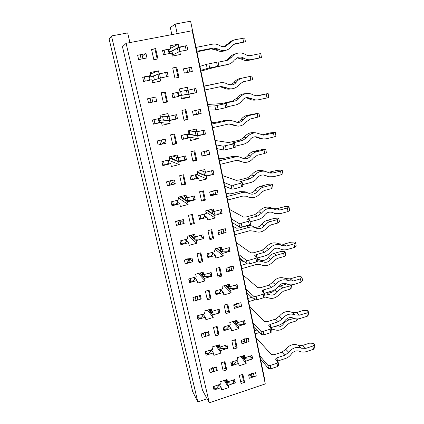 <?xml version="1.0" encoding="UTF-8"?>
<svg xmlns="http://www.w3.org/2000/svg" width="424" height="424" viewBox="0 0 424 424"><rect width="100%" height="100%" fill="white"/><g stroke="black" fill="none" stroke-linecap="round" stroke-linejoin="round"><path stroke-width="0.64" d="M170.687 48.792L162.503 50.392L163.447 54.701L171.614 53.09L172.266 56.095L180.37 54.484L179.734 51.49L187.8 49.9L186.899 45.622L178.817 47.202L178.181 44.191L170.035 45.776L170.687 48.792L168.916 49.762M140.196 54.754L141.181 59.095L138.632 59.599L137.641 55.253L141.987 54.511L143.551 55.184L145.983 53.625L137.641 55.253L138.632 59.599L146.958 57.956L145.983 53.625M126.108 43.312L122.483 46.773L202.46 390.149L209.271 402.8L265.281 383.943L192.178 30.745L126.108 43.312L209.271 402.8M195.316 236.857L194.727 234.212L187.095 236.263L187.694 238.919L180.03 240.991L180.894 244.781L188.548 242.698L189.141 245.337L196.736 243.265L196.153 240.631L203.711 238.574L202.889 234.811L195.316 236.857L192.856 234.716M218.265 232.442L221.667 233.295L226.13 232.474L225.345 228.737L217.904 230.746L218.699 234.499L226.13 232.474L225.345 228.737L220.877 229.559M214.512 251.739L207.05 253.817L207.861 257.527L215.312 255.444L215.869 258.025L223.268 255.948L222.722 253.372L230.084 251.31L229.31 247.621L221.932 249.678L221.381 247.086L213.95 249.142L214.512 251.739M191.993 258.009L184.398 260.124L185.251 263.855L192.83 261.735L191.993 258.009M129.908 42.585L127.688 32.924L111.48 35.945L109.122 39.066L192.687 391.644L197.807 401.878L207.103 398.767M212.901 367.428L211.518 368.578L209.313 369.288L210.092 372.717L217.289 370.38L216.521 366.956L209.313 369.288L210.092 372.717L212.292 372.002L213.675 370.846L213.574 367.91M215.35 367.338L217.289 370.38M238.633 363.437L239.147 365.817L246.174 363.522L245.671 361.153L252.667 358.879L251.957 355.487L244.95 357.755L244.441 355.376L237.387 357.655L237.901 360.04L230.815 362.329L231.557 365.737L238.633 363.437L236.459 360.506M225.001 380.18L228.26 385.252L235.32 382.909L234.583 379.544L227.513 381.886L226.988 379.522L219.876 381.87L220.406 384.234L213.261 386.598L214.035 389.979L221.169 387.61L219.325 384.594M221.169 387.61L221.699 389.963L228.785 387.605L228.26 385.252M224.206 380.439L228.785 387.605M155.661 48.569L151.527 49.375L153.838 59.752L157.956 58.931L155.661 48.569L151.591 49.661M242.857 374.286L239.348 375.447L241.092 383.503L244.59 382.337L242.857 374.286M224.943 361.667L221.365 362.822L223.188 371.016L226.755 369.855L224.943 361.667M235.399 339.635L231.833 340.758L233.624 349.042L237.18 347.908L235.399 339.635M217.136 326.395L213.5 327.514L215.376 335.946L219.001 334.817L217.136 326.395M227.73 304.003L224.1 305.094L225.944 313.612L229.559 312.509L227.73 304.003M209.106 290.111L205.407 291.198L207.336 299.869L211.025 298.777L209.106 290.111M219.844 267.348L216.15 268.403L218.047 277.164L221.726 276.104L219.844 267.348M200.849 252.778L197.081 253.822L199.068 262.748L202.82 261.693L200.849 252.778M211.724 229.633L207.967 230.645L209.922 239.661L213.664 238.638L211.724 229.633M192.342 214.343L188.505 215.344L190.551 224.535L194.372 223.522L192.342 214.343M203.372 190.8L199.545 191.77L201.554 201.056L205.364 200.075L203.372 190.8M183.581 174.757L179.675 175.716L181.785 185.182L185.675 184.212L183.581 174.757M194.764 150.806L190.869 151.728L192.941 161.295L196.821 160.362L194.764 150.806M174.561 133.968L170.575 134.88L172.754 144.637L176.718 143.715L174.561 133.968M185.898 109.599L181.928 110.473L184.064 120.331L188.012 119.446L185.898 109.599M165.254 91.928L161.2 92.787L163.441 102.847L167.48 101.977L165.254 91.928M176.755 67.114L172.706 67.935L174.911 78.101L178.939 77.269L176.755 67.114L172.738 68.068M249.015 374.768L252.01 376.623L254.14 376.655L256.255 375.95L255.55 372.606L248.602 374.906L249.312 378.256L256.255 375.95L255.55 372.606L253.435 373.311L251.305 373.284M208.576 331.669L201.241 333.932L202.047 337.456L209.366 335.188L208.576 331.669M241.256 340.408L244.738 342.274L246.885 342.253L249.036 341.569L248.316 338.135L241.245 340.371L241.977 343.811L249.036 341.569L248.316 338.135L246.159 338.813L244.012 338.845M233.804 305.418L237.265 306.965L239.428 306.886L241.616 306.223L240.874 302.694L233.682 304.856L234.435 308.396L241.616 306.223L240.874 302.694L238.68 303.351L236.518 303.436M200.404 295.369L192.941 297.558L193.768 301.183L201.214 298.984L200.404 295.369M226.14 269.447L229.58 270.655L233.984 269.876L233.221 266.24L225.907 268.334L226.681 271.975L233.984 269.876L233.221 266.24L228.812 267.025M183.332 219.547L175.6 221.577L176.479 225.42L184.196 223.384L183.332 219.547M174.418 179.93L166.537 181.869L167.443 185.834L175.303 183.883L174.418 179.93M210.156 194.372L213.526 194.844L218.047 193.98L217.242 190.132L209.663 192.061L210.484 195.92L218.047 193.98L217.242 190.132L212.716 190.996M201.813 155.184L205.147 155.253L209.726 154.341L208.894 150.377L201.183 152.216L202.025 156.191L209.726 154.341L208.894 150.377L204.304 151.288M193.217 114.825L201.151 113.51L200.298 109.424L192.438 111.162L193.312 115.259L201.151 113.51L200.298 109.424L195.644 110.383M187.609 72.43L192.316 71.428L191.436 67.215L183.428 68.852L184.329 73.071L192.316 71.428L191.436 67.215L183.481 69.085M165.228 139.109L157.198 140.953L158.131 145.035L166.144 143.185L165.228 139.109M155.751 97.027L147.573 98.771L148.532 102.979L156.7 101.225L155.751 97.027M151.866 79.76L152.534 82.738L160.717 81.042L160.055 78.074L168.196 76.394L167.268 72.154L159.111 73.818L158.449 70.835L150.234 72.504L150.907 75.493L142.644 77.184L143.625 81.456L151.866 79.76M161.459 122.366L162.106 125.255L170.135 123.453L169.494 120.575L177.481 118.789L176.58 114.676L168.577 116.446L167.936 113.553L159.874 115.328L160.526 118.232L152.423 120.024L153.371 124.168L161.459 122.366L159.774 122.218M170.761 163.685L171.391 166.489L179.267 164.592L178.647 161.793L186.486 159.917L185.611 155.921L177.757 157.792L177.137 154.983L169.224 156.859L169.854 159.673L161.904 161.571L162.821 165.588L170.761 163.685L168.959 162.911M179.787 203.78L180.396 206.499L188.129 204.506L187.53 201.798L195.226 199.826L194.377 195.952L186.666 197.913L186.062 195.183L178.292 197.155L178.907 199.884L171.105 201.872L171.996 205.773L179.787 203.78L177.879 202.412M197.054 280.492L197.632 283.057L205.094 280.905L204.527 278.345L211.952 276.209L211.152 272.553L203.711 274.683L203.138 272.113L195.649 274.243L196.227 276.824L188.701 278.976L189.539 282.654L197.054 280.492L194.95 278.038M205.322 317.216L205.884 319.707L213.214 317.475L212.663 314.99L219.961 312.779L219.182 309.229L211.873 311.428L211.316 308.932L203.955 311.142L204.516 313.649L197.123 315.875L197.939 319.452L205.322 317.216L203.123 314.264M213.357 352.906L213.903 355.328L221.111 353.028L220.57 350.611L227.746 348.332L226.988 344.876L219.802 347.15L219.261 344.723L212.027 347.002L212.572 349.434L205.306 351.735L206.096 355.211L213.357 352.906L211.306 349.837M231.08 328.446L231.605 330.89L238.754 328.664L238.235 326.226L245.348 324.021L244.616 320.539L237.493 322.738L236.968 320.29L229.792 322.5L230.322 324.954L223.114 327.18L223.883 330.683L231.08 328.446L228.658 325.521M223.305 292.465L223.851 294.977L231.122 292.82L230.587 290.313L237.827 288.177L237.074 284.594L229.824 286.725L229.289 284.207L221.985 286.343L222.531 288.866L215.196 291.023L215.986 294.627L223.305 292.465L220.962 289.99M207.082 217.337L207.659 219.998L215.191 218.005L214.624 215.35L222.118 213.367L221.323 209.573L213.813 211.544L213.246 208.878L205.682 210.855L206.26 213.526L198.665 215.519L199.503 219.341L207.082 217.337L204.903 215.858M198.612 178.107L199.206 180.847L206.87 178.933L206.287 176.198L213.919 174.306L213.097 170.4L205.454 172.287L204.866 169.536L197.171 171.423L197.764 174.179L190.026 176.087L190.89 180.02L198.612 178.107L196.519 177.168M189.883 137.689L190.493 140.514L198.299 138.696L197.701 135.876L205.47 134.079L204.628 130.057L196.842 131.843L196.238 129.013L188.399 130.804L189.009 133.645L181.133 135.457L182.018 139.507L189.883 137.689L187.89 137.328M180.889 96.036L181.52 98.946L189.47 97.228L188.855 94.329L196.768 92.628L195.899 88.478L187.97 90.169L187.344 87.249L179.357 88.945L179.988 91.87L171.959 93.577L172.875 97.758L178.997 96.285M150.907 75.493L149.365 76.087M179.538 220.204L175.6 221.577L176.479 225.42L180.401 224.036L180.963 220.655L184.196 223.384M178.472 197.955L188.129 204.506M187.53 201.798L179.898 196.747M193.355 198.681L195.226 199.826M190.302 235.405L196.153 240.631M201.755 236.937L203.711 238.574M233.333 379.962L235.32 382.909M177.174 33.597L175.149 24.078L170.331 27.592L171.837 34.614M216.94 345.454L220.57 350.611M225.573 345.396L227.746 348.332M244.95 357.755L243.355 355.725M179.734 51.49L172.075 55.215M160.055 78.074L152.073 80.682M151.713 76.553L159.111 73.818M165.694 72.716L167.268 72.154M150.568 73.988L158.449 70.835M183.433 195.851L186.666 197.913M240.806 356.547L246.174 363.522M170.056 51.792L178.817 47.202M185.383 46.386L186.899 45.622M241.844 356.213L245.671 361.153M250.653 356.393L252.667 358.879M170.596 48.368L178.181 44.191M214.624 215.35L206.997 210.511M205.932 212L215.191 218.005M220.316 212.297L222.118 213.367M221.932 249.678L219.409 247.632M188.548 242.698L186.534 240.768M188.585 235.866L196.736 243.265M227.513 381.886L226.162 379.798M160.065 116.192L168.577 116.446M195.167 92.856L196.768 92.628M188.855 94.329L179.538 95.607M170.57 180.64L166.537 181.869L167.443 185.834L171.466 184.588L172.245 182.108L175.303 183.883M161.332 139.878L157.198 140.953L158.131 145.035L162.254 143.943L163.272 142.416L166.144 143.185M152.762 102.046L151.813 97.865L147.573 98.771L148.532 102.979L156.7 101.225M161.528 122.684L170.135 123.453M169.494 120.575L161.496 120.05M168.328 160.108L179.267 164.592M178.647 161.793L170.141 158.486M172.807 156.011L177.757 157.792M203.711 274.683L201.702 272.521M199.715 273.088L204.527 278.345M198.368 273.469L205.094 280.905M211.873 311.428L210.156 309.281M208.539 309.764L212.663 314.99M207.442 310.098L213.214 317.475M219.802 347.15L218.291 345.03M216.012 345.746L221.111 353.028M237.493 322.738L235.686 320.682M233.9 321.233L238.235 326.226M232.686 321.609L238.754 328.664M229.824 286.725L227.725 284.663M225.568 285.294L230.587 290.313M224.1 285.723L231.122 292.82M216.701 248.379L222.722 253.372M214.873 248.888L223.268 255.948M215.312 255.444L213.044 253.451M210.596 209.567L213.813 211.544M206.287 176.198L197.409 172.531M196.513 174.487L206.87 178.933M200.902 170.512L205.454 172.287M197.701 135.876L187.917 134.328M187.779 136.83L198.299 138.696M188.595 130.762L196.842 131.843M181.35 98.172L189.47 97.228M179.919 91.531L187.97 90.169M175.79 118.709L177.481 118.789M203.796 133.846L205.47 134.079M184.705 159.286L186.486 159.917M212.175 173.644L213.919 174.306M228.223 249.853L230.084 251.31M209.917 274.116L211.952 276.209M235.908 286.359L237.827 288.177M217.851 310.257L219.961 312.779M243.381 321.858L245.348 324.021M189.883 258.592L192.83 261.735M264.38 379.591L264.703 379.48L190.593 21.2L175.149 24.078M111.48 35.945L197.807 401.878M207.193 332.093L209.366 335.188M198.729 295.857L201.214 298.984M157.203 59.084L154.972 49.004M240.694 381.664L243.456 380.747L242.12 374.53M243.456 380.747L244.59 382.337M222.801 369.267L225.716 368.318L224.291 361.879M225.716 368.318L226.755 369.855M233.269 347.394L236.078 346.503L234.647 339.873M236.078 346.503L237.18 347.908M215.032 334.393L217.994 333.471L216.473 326.597M217.994 333.471L219.001 334.817M225.632 312.165L228.494 311.301L226.967 304.231M228.494 311.301L229.559 312.509M207.039 298.528L210.055 297.632L208.433 290.308M210.055 297.632L211.025 298.777M217.782 275.934L220.692 275.096L219.065 267.571M220.692 275.096L221.726 276.104M198.819 261.629L201.888 260.765L200.16 252.969M201.888 260.765L202.82 261.693M209.705 238.664L212.663 237.853L210.935 229.845M212.663 237.853L213.664 238.638M190.355 223.649L193.482 222.823L191.643 214.523M193.482 222.823L194.372 223.522M201.389 200.298L204.4 199.524L202.566 191.007M204.4 199.524L205.364 200.075M181.642 184.546L184.827 183.756L182.871 174.932M184.827 183.756L185.675 184.212M192.83 160.797L195.899 160.055L193.943 151.002M195.899 160.055L196.821 160.362M172.669 144.271L175.912 143.519L173.835 134.138M175.912 143.519L176.718 143.715M184.011 120.103L187.132 119.404L185.06 109.779M187.132 119.404L188.012 119.446M163.42 102.762L166.722 102.046L164.517 92.082M166.722 102.046L167.48 101.977M178.091 77.444L175.934 67.421M204.05 86.242L220.369 82.775L204.018 86.083M204.829 90.01L221.164 86.517L225.69 87.392L223.432 87.731L219.913 86.777M230.688 85.054L233.926 82.59C235.5 80.443 237.535 79.087 240.026 78.52L251.92 76.039L252.614 79.728L243.212 81.784L239.147 84.503C237.403 86.872 235.124 88.293 232.315 88.754C229.978 89.072 227.773 88.616 225.69 87.392M250.801 80.157L250.096 76.447L242.496 78.069C239.968 78.641 237.912 80.014 236.316 82.187C235.193 83.719 233.73 84.646 231.928 84.97L227.434 84.09C225.224 82.786 222.865 82.346 220.369 82.775M250.096 76.447L251.92 76.039M194.314 88.817L195.188 92.967L178.88 95.745M177.534 92.39L178.419 96.476L179.002 96.312M178.419 96.476L172.849 97.642M232.315 88.754L229.978 89.067C227.672 89.385 225.489 88.934 223.432 87.731M173.57 93.232L174.481 97.409M211.862 124.02L229.888 120.167L225.398 120.321L214.512 122.642L211.571 122.605M212.62 127.682L228.393 124.062L229.988 123.898L233.136 124.783L230.81 124.63L229.098 123.941M236.613 122.234C238.474 121.942 239.984 121.015 241.145 119.441C242.692 117.316 244.696 115.959 247.15 115.365L258.916 113.07L259.594 116.664L250.372 119.017L246.371 121.736C244.176 124.661 241.314 126.124 237.79 126.124L233.136 124.783M257.845 117.3L257.156 113.69L249.678 115.397C247.192 115.996 245.167 117.374 243.593 119.526C242.173 121.418 240.323 122.382 238.049 122.414L229.888 120.167M257.156 113.69L258.916 113.07M203.075 130.412L203.923 134.44L196.047 135.516L189.835 134.138L187.265 134.445M186.602 134.196L187.376 137.774L187.917 137.456M187.376 137.774L183.597 139.141L181.885 138.897M228.34 120.103L227.598 120.077M236.989 126.066L230.81 124.63M182.712 135.092L183.597 139.141M219.468 160.781L235.007 157.002L238.972 156.864L236.597 156.302L232.681 156.44L221.943 158.751L218.927 158.179M220.204 164.348L235.723 160.553L238.447 160.473L240.382 161.178L237.631 160.378M242.533 158.2C244.844 158.21 246.72 157.251 248.167 155.322C249.699 153.223 251.671 151.866 254.087 151.246L264.958 148.999L265.726 149.131L266.389 152.629L264.698 153.462L257.347 155.258L253.409 157.982C250.759 161.417 247.383 162.837 243.27 162.238L240.382 161.178M264.698 153.462L264.03 149.948L256.668 151.734C254.225 152.364 252.227 153.742 250.679 155.868C248.962 158.099 246.768 159.042 244.102 158.693L238.972 156.864M264.03 149.948L265.726 149.131M211.571 170.777L212.398 174.688L206.255 175.34L204.543 175.308L197.266 171.874M195.4 174.762L196.073 177.863L196.566 177.396M196.073 177.863L192.438 179.633L190.652 178.944M238.352 156.774L236.597 156.302M240.853 161.613L237.997 160.564M191.579 175.7L192.438 179.633M226.872 196.572L242.162 192.629L247.531 192.772L245.083 191.765L239.777 191.622L231.78 193.678L229.177 193.916L226.098 192.841M227.587 200.043L242.857 196.084L246.492 196.206L247.441 196.619L246.424 196.185M248.257 193.042C250.982 193.498 253.234 192.581 255.015 190.281C256.525 188.203 258.47 186.841 260.845 186.2L268.01 184.355L271.577 184.005L272.362 184.26L273.008 187.668L271.376 188.685L264.141 190.562L260.262 193.286C257.193 197.16 253.393 198.48 248.867 197.245L247.441 196.619M271.376 188.685L270.724 185.256L263.479 187.127C261.073 187.779 259.106 189.162 257.58 191.266C255.587 193.789 253.112 194.669 250.16 193.901L247.531 192.772M270.724 185.256L272.362 184.26M219.823 209.965L220.623 213.765L214.518 214.152L212.795 213.961L207.935 210.267M203.939 214.136L204.511 216.786L204.972 216.182M204.511 216.786L201.018 218.938L199.169 217.83M246.392 192.305L245.083 191.765M200.186 215.122L201.018 218.938M186.719 259.477L187.567 263.203L185.251 263.855L184.398 260.124L188.24 258.613M234.08 231.424L249.132 227.322C251.379 226.739 253.526 226.904 255.566 227.821L253.049 226.395C251.029 225.483 248.909 225.319 246.689 225.897L238.818 228.038L236.232 228.186L233.937 226.739L233.089 226.623M187.567 263.203L189.083 262.334L189.38 258.735M234.779 234.806L249.805 230.693L254.596 231.281C259.377 233.115 263.49 231.917 266.935 227.677L270.761 224.953L277.884 223.003L277.248 219.664L270.115 221.609C267.745 222.287 265.811 223.665 264.3 225.743C262.058 228.51 259.371 229.315 256.244 228.154L255.566 227.821M277.248 219.664L278.828 218.487L278.033 218.116L274.487 218.349L267.433 220.263C265.09 220.931 263.177 222.293 261.688 224.349C259.472 227.079 256.817 227.874 253.722 226.723L253.049 226.395M227.836 248.035L228.616 251.718L222.542 251.856L220.814 251.517L217.401 248.188M212.233 252.375L212.716 254.596L213.134 253.859M212.716 254.596L209.355 257.108L207.442 255.603M208.544 253.404L209.355 257.108M278.828 218.487L279.458 221.81L277.884 223.003M195.226 296.89L196.047 300.51L193.768 301.183L192.941 297.558L195.226 296.89L196.694 295.925M241.102 265.376L246.885 263.717M239.899 259.562L240.753 259.742L243.1 261.582L244.362 261.756M196.047 300.51L197.515 299.54L197.616 296.185M241.786 268.673L256.578 264.412L261.014 264.783C265.784 266.691 269.929 265.498 273.438 261.195L277.211 258.47L284.223 256.451L283.608 253.197L276.581 255.211C274.249 255.911 272.341 257.288 270.851 259.345C268.53 262.186 265.795 262.97 262.652 261.703L257.85 260.781M283.608 253.197L285.129 251.856L284.324 251.368L280.799 251.49L273.856 253.473C271.546 254.162 269.659 255.524 268.191 257.559C265.896 260.357 263.193 261.136 260.082 259.88L257.501 259.048M235.627 285.018L236.38 288.606L230.343 288.5L228.61 288.018L226.125 285.129M220.289 289.523L220.681 291.341L221.068 290.482M220.681 291.341L217.454 294.192L215.482 292.311M216.669 290.588L217.454 294.192M285.129 251.856L285.744 255.094L284.223 256.451M203.483 333.238L204.283 336.762L202.047 337.456L201.241 333.932L203.483 333.238L204.909 332.183M247.945 298.464L251.814 297.304M204.283 336.762L205.709 335.697L205.688 332.559M248.612 301.676L254.607 299.863M291.368 284.87L291.876 287.546L290.408 289.062L283.497 291.145L279.782 293.869C276.316 298.13 272.24 299.365 267.544 297.574L265.016 297.001M290.408 289.062L289.804 285.887L282.887 287.965C280.587 288.686 278.706 290.069 277.238 292.104C274.948 294.913 272.256 295.729 269.161 294.537L264.433 293.71M286.714 283.879L278.091 286.714M274.561 289.899L274.529 289.942C272.425 292.571 269.892 293.429 266.935 292.512M289.804 285.887L290.795 284.88M243.196 320.973L243.933 324.461L237.928 324.127L236.189 323.517L234.361 321.09M228.117 325.632L228.43 327.068L228.785 326.088M228.43 327.068L225.324 330.232L223.294 328.001M224.561 326.729L225.324 330.232M254.617 330.72L257.161 329.92M255.264 333.852L259.578 332.49M297.802 318.917L296.434 320.867L289.629 323.014L285.967 325.738C282.548 329.957 278.531 331.229 273.909 329.543L271.498 329.024M296.434 320.867L296.058 318.869M293.98 318.355L289.03 319.913C286.767 320.65 284.912 322.028 283.465 324.047C281.202 326.83 278.552 327.667 275.51 326.554L275.081 326.369M250.558 355.943L251.273 359.329L245.305 358.789L243.562 358.052L242.231 356.091M235.733 360.739L235.967 361.815L236.29 360.723M235.967 361.815L232.977 365.276L230.894 362.711M232.235 361.873L232.977 365.276M162.604 50.859L164.146 50.074L168.895 49.661M186.189 50.218L185.288 45.935L177.37 48.05L171.948 51.23L169.388 51.951M196.015 47.409L212.355 44.191C214.979 43.714 217.464 44.186 219.807 45.612C221.683 46.73 223.623 46.958 225.621 46.285L233.576 40.148L235.113 39.708L244.733 37.99L245.448 41.785L233.661 44.403M141.181 59.095L142.968 58.835M196.816 51.283L213.129 48.045L210.998 48.908L199.821 51.246L197.028 52.306M245.448 41.785L234.949 43.778L231.721 46.242C230.407 48.055 228.722 49.322 226.67 50.037C223.697 50.981 220.819 50.626 218.037 48.967L213.129 48.045M243.567 41.997L242.846 38.187M233.121 40.333L231.191 41.107L224.582 46.566M224.762 50.726L224.381 50.869C221.439 51.802 218.599 51.452 215.848 49.82L210.998 48.908M164.146 50.074L165.084 54.378M249.794 307.395L250.558 307.623L264.682 321.556L267.412 321.652L275.388 319.161L279.284 316.278C282.925 311.82 287.149 310.501 291.961 312.329L296.408 312.599L303.552 310.373L307.283 310.453L308.211 311.174L308.815 314.46L307.368 316.198L306.759 312.896L308.211 311.174M268.805 325.563L271.344 328.256L270.157 329.194L263.262 331.367L260.919 331.266L253.011 322.95M268.784 325.462L270.194 324.36L278.261 321.832L282.209 318.912C285.893 314.391 290.17 313.05 295.035 314.894L299.529 315.164L306.759 312.896M270.894 327.683L278.918 325.16C281.351 324.36 283.343 322.881 284.891 320.73C287.313 317.756 290.127 316.871 293.334 318.079C295.475 319.065 297.743 319.198 300.15 318.472L307.368 316.198M272.007 331.547L270.835 332.586L263.956 334.764L261.613 334.653L253.69 326.226M225.557 345.332L226.315 348.788L220.416 348.3L218.742 347.595L217.369 345.322M211.237 350.208L210.839 351.337L207.553 354.75L206.764 351.273M205.322 351.729L207.553 354.75M243.233 275.674L243.991 275.849L257.834 287.663L260.58 287.668L268.683 285.257L272.637 282.373C276.331 277.868 280.624 276.591 285.522 278.547L290.037 278.897L297.298 276.74L301.056 276.702L301.968 277.307L302.593 280.677L301.088 282.251L300.462 278.86L301.968 277.307M261.878 291.065L264.364 293.355L263.14 294.214L256.133 296.318L253.775 296.296L246.037 289.221M261.857 290.975L263.309 289.968L271.508 287.514L275.515 284.594C279.252 280.031 283.598 278.732 288.548 280.704L293.122 281.054L300.462 278.86M264.353 293.286L272.181 290.933C274.657 290.159 276.676 288.68 278.245 286.502C280.704 283.497 283.561 282.644 286.825 283.932C289.004 284.981 291.315 285.156 293.758 284.456L301.088 282.251M265.042 296.752L263.839 297.696L256.843 299.81L254.485 299.779L246.731 292.581M217.724 309.668L218.503 313.219L212.572 312.96L210.908 312.382L209.053 309.61M203.266 314.894L202.831 315.901L199.418 319.002L198.602 315.43M197.234 316.378L199.418 319.002M236.507 243.153L237.265 243.275L250.796 252.858L253.563 252.762L261.799 250.436L265.811 247.552C269.436 243.111 273.703 241.828 278.616 243.71L283.497 244.293L290.875 242.205L294.659 242.046L295.56 242.528L296.201 245.994L294.643 247.388L293.996 243.906L295.56 242.528M254.755 255.614L257.188 257.479L255.926 258.253L248.803 260.288L246.424 260.347L238.871 254.586M254.744 255.54L256.234 254.633L264.571 252.264L268.636 249.339C272.309 244.839 276.628 243.54 281.594 245.438L286.534 246.026L293.996 243.906M257.299 258.046L265.265 255.773C267.777 255.02 269.828 253.547 271.418 251.342C273.867 248.353 276.734 247.505 280.026 248.803L280.312 248.946C282.485 249.985 284.78 250.176 287.191 249.513L294.643 247.388M257.887 260.988L256.647 261.836L249.529 263.876L247.155 263.929L239.581 258.036M209.668 272.976L210.474 276.634L204.506 276.607L202.852 276.167L200.345 272.908M195.067 278.573L194.595 279.448L191.044 282.22L190.206 278.541M188.945 280.047L191.044 282.22M229.607 209.801L230.364 209.869L243.567 217.093L246.349 216.903L254.723 214.661L258.804 211.777C262.058 207.686 266.034 206.292 270.719 207.606L272.001 208.163M289.634 210.362L288.018 211.565L287.355 207.988L288.977 206.806L289.634 210.362M247.436 219.171L249.81 220.586L248.506 221.27L241.261 223.231L238.866 223.379L231.509 219.001M247.425 219.113L248.962 218.307L257.442 216.028L261.571 213.108C264.873 208.958 268.896 207.548 273.634 208.873L275.96 209.901L279.771 210.028L287.355 207.988M250.054 221.832L258.152 219.643C260.707 218.911 262.79 217.438 264.406 215.207C266.606 212.445 269.288 211.523 272.441 212.445L274.524 213.383L280.444 213.611L288.018 211.565M250.531 224.211L249.248 224.959L242.014 226.925L239.618 227.063L232.241 222.547M201.379 235.219L202.206 238.982L196.206 239.205L194.563 238.913L191.118 235.182M186.634 241.203L186.12 241.94L182.431 244.362L181.567 240.578M180.412 242.661L182.431 244.362M273.194 208.682L276.782 208.746L284.276 206.737L288.092 206.451L288.977 206.806M222.531 175.594L236.136 180.338L238.94 180.041L247.452 177.889L251.596 175.006C254.437 171.344 258.015 169.86 262.329 170.549L263.516 170.877M282.887 173.75L281.207 174.752L280.529 171.073L282.214 170.088L282.887 173.75M239.91 181.695L242.215 182.638L240.88 183.226L233.502 185.097L231.091 185.341L223.946 182.437M239.905 181.652L250.107 178.774L254.305 175.854C257.188 172.139 260.808 170.633 265.175 171.333L269.839 173.093L272.817 173.024L280.529 171.073M242.608 184.588L250.838 182.49C253.441 181.79 255.555 180.311 257.193 178.059C259.122 175.578 261.539 174.593 264.454 175.096L268.837 176.782L273.507 176.713L281.207 174.752M242.968 186.38L234.276 188.903L231.87 189.136L224.699 186.078M192.841 196.339L193.689 200.218L187.662 200.7L186.03 200.568L181.037 196.46M177.953 202.736L173.554 205.375L172.669 201.474M171.63 204.177L173.554 205.375M268.048 172.42L277.497 170.3L282.214 170.088M263.394 174.948L267.634 176.426M215.27 140.487L228.499 142.543L239.979 140.084L244.187 137.206C246.577 134.048 249.651 132.511 253.419 132.595L254.294 132.68M275.955 136.109L274.206 136.899L273.507 133.115L275.261 132.346L275.955 136.109M232.167 143.142L234.403 143.582L233.025 144.065L223.093 146.195L216.171 144.844M232.161 143.111L242.565 140.461L246.832 137.54C249.254 134.339 252.37 132.781 256.186 132.866L263.717 135.145L273.507 133.115M234.944 146.28L243.318 144.282C245.962 143.609 248.114 142.135 249.778 139.851C251.4 137.705 253.494 136.682 256.054 136.777L263.246 139.019L266.378 138.77L274.206 136.899M235.177 147.451L223.888 150.101L216.945 148.586M184.048 156.297L184.922 160.288L177.243 161.083L171.98 158.401L171.513 156.318M169.605 158.571L171.98 158.401M169.006 163.123L164.411 165.206L163.5 161.189M162.583 164.549L164.411 165.206M262.016 134.816L270.528 132.845L275.261 132.346M254.957 136.788L260.4 138.664L262.334 138.908M207.818 104.458L220.639 103.668L223.475 103.143L232.288 101.198L236.566 98.326C238.484 95.729 240.98 94.223 244.044 93.805L246.72 93.54C249.068 93.285 251.268 93.773 253.319 94.997L257.532 95.962L268.111 93.529L268.821 97.398L267.003 97.965L266.288 94.075M160.092 116.314L160.632 116.208M225.955 103.371L225.881 103.005L224.201 103.451L226.358 103.371L224.937 103.748L214.851 105.883L208.173 106.18M225.881 103.005L234.806 101.034C236.587 100.615 238.028 99.645 239.147 98.119C241.092 95.485 243.614 93.958 246.72 93.54M227.057 106.864L235.58 104.967C238.272 104.325 240.461 102.852 242.146 100.541C243.461 98.771 245.162 97.764 247.256 97.509L251.48 98.474C253.414 99.624 255.481 100.117 257.686 99.947L267.003 97.965M226.358 103.371L227.163 107.378L215.673 109.906L208.968 110.033M174.985 115.031L175.886 119.144L168.196 120.411L163.325 119.796L162.535 116.266M159.382 120.474L163.325 119.796M158.952 118.577L159.8 122.335L154.993 123.808L154.05 119.663M153.265 123.718L154.993 123.808M256.054 95.946L268.111 93.529M246.053 97.743L248.745 98.675C250.658 99.81 252.704 100.292 254.877 100.128L257.262 99.974M200.923 71.142L213.362 67.655L228.207 64.353C230.693 63.664 232.723 62.238 234.292 60.081L238.161 57.309C240.127 56.784 242.009 57.06 243.789 58.136C246.222 59.614 248.787 60.097 251.49 59.572L259.594 57.903L258.857 53.896L260.749 53.594L261.486 57.579L259.594 57.903M145.273 81.117L144.303 76.845L142.703 77.422M144.303 76.845L149.349 76.023L150.266 80.088M149.571 77.014L153.53 76.103L157.935 74.301L165.641 72.483L166.574 76.728M228.207 64.353L216.812 66.69L218.901 66.08L218.074 61.946L206.366 64.358L199.943 66.398M218.127 62.222L227.349 60.319L231.228 57.537C232.712 55.502 234.605 54.118 236.915 53.387C239.973 52.518 242.883 52.92 245.655 54.601C247.261 55.576 248.952 55.899 250.738 55.555L258.857 53.896M226.077 60.6L228.727 58.316C230.19 56.312 232.055 54.945 234.334 54.224L236.915 53.387M218.901 66.08L207.209 68.502L200.764 70.363M152.062 80.629L152.603 80.507M236.809 57.855L241.124 58.904C243.524 60.362 246.063 60.833 248.729 60.319L261.486 57.579M256.197 338.352L256.96 338.622L271.355 354.57L274.068 354.745L281.918 352.185L285.755 349.307C289.348 344.887 293.509 343.535 298.242 345.242L302.614 345.433L309.647 343.143L313.352 343.334L314.29 344.161L314.878 347.362L313.484 349.265L312.886 346.048L314.29 344.161M275.552 359.149L278.139 362.218L276.983 363.23L270.205 365.472L267.873 365.292L259.806 355.81M275.526 359.038L276.899 357.845L284.838 355.243L288.723 352.323C292.359 347.844 296.567 346.472 301.353 348.194L305.773 348.38L312.886 346.048M277.322 361.174L285.479 358.481C287.875 357.66 289.836 356.186 291.357 354.056C293.747 351.109 296.519 350.203 299.673 351.332C301.771 352.259 304.008 352.355 306.377 351.602L313.484 349.265M278.78 365.414L277.646 366.532L270.878 368.774L268.551 368.594L260.469 358.996M233.174 380.01L233.91 383.376L228.043 382.676L226.363 381.849L225.367 380.058M219.038 384.759L218.625 385.798L215.461 389.502L214.692 386.126M213.458 386.534L215.461 389.502M217.92 83.226L220.114 82.828M150.075 98.236L151.034 102.444M233.926 82.59L236.316 82.187M240.026 78.52L242.496 78.069M186.422 90.429L187.291 94.52M188.113 90.137L188.982 94.208M180.619 91.414L181.446 95.246M225.398 120.321L227.662 120.416M159.657 140.392L160.585 144.467M161.358 139.999L162.254 143.943M241.145 119.441L243.593 119.526M247.15 115.365L249.678 115.397M195.215 131.631L196.047 135.516M196.985 131.811L197.748 135.378M189.12 130.831L189.835 134.138M232.681 156.44L235.007 157.002M168.948 181.276L169.849 185.235M170.623 180.868L171.466 184.588M248.167 155.322L250.679 155.868M254.087 151.246L256.668 151.734M203.758 171.625L204.543 175.308M205.598 172.25L206.255 175.34M197.838 171.259L197.987 171.953M239.777 191.622L242.162 192.629M177.963 220.957L178.838 224.799M179.606 220.522L180.401 224.036M255.015 190.281L257.58 191.266M260.845 186.2L263.479 187.127M212.048 210.463L212.795 213.961M213.95 211.507L214.518 214.152M246.689 225.897L249.132 227.322M188.336 259.027L189.083 262.334M261.688 224.349L264.3 225.743M267.433 220.263L270.115 221.609M253.451 226.591L255.974 228.022M220.104 248.194L220.814 251.517M222.07 249.635L222.542 251.856M196.81 296.424L197.515 299.54M268.191 257.559L270.851 259.345M273.856 253.473L276.581 255.211M260.082 259.88L262.652 261.703M227.937 284.87L228.61 288.018M229.956 286.688L230.343 288.5M205.041 332.761L205.709 335.697M274.529 289.942L277.238 292.104M280.116 285.856L282.887 287.965M266.797 292.549L269.161 294.537M235.59 320.714L236.189 323.517M237.626 322.696L237.928 324.127M211.518 368.578L212.292 372.002M213.044 368.08L213.675 370.846M282.554 323.21L283.465 324.047M287.371 318.451L289.03 319.913M243.084 355.816L243.562 358.052M245.077 357.718L245.305 358.789M141.987 54.511L142.946 58.745M226.517 44.737L228.838 43.826M168.264 49.64L169.118 53.583M177.37 48.05L178.26 52.205M179.045 47.53L179.882 51.463M218.037 48.967L215.848 49.82M235.85 43.534L233.841 44.297M171.948 51.23L172.738 54.887M275.388 319.161L278.261 321.832M270.851 327.641L270.194 324.36M279.284 316.278L282.209 318.912M263.956 334.764L263.262 331.367M261.613 334.653L260.919 331.266M246.885 342.253L246.159 338.813M244.738 342.274L244.144 339.454M220.416 348.3L220.136 347.044M218.742 347.595L218.18 345.062M210.839 351.337L210.553 350.076M270.835 332.586L270.157 329.194M296.408 312.599L299.529 315.164M291.961 312.329L295.035 314.894M268.683 285.257L271.508 287.514M263.882 292.83L263.309 289.968M272.637 282.373L275.515 284.594M256.843 299.81L256.133 296.318M254.485 299.779L253.775 296.296M239.428 306.886L238.68 303.351M237.265 306.965L236.629 303.971M212.572 312.96L212.212 311.327M210.908 312.382L210.24 309.393M202.831 315.901L202.46 314.264M263.839 297.696L263.14 294.214M290.037 278.897L293.122 281.054M285.522 278.547L288.548 280.704M261.799 250.436L264.571 252.264M256.716 257.05L256.234 254.633M265.811 247.552L268.636 249.339M249.529 263.876L248.803 260.288M247.155 263.929L246.424 260.347M231.758 270.512L230.99 266.876M229.58 270.655L228.902 267.475M204.506 276.607L204.061 274.582M202.852 276.167L202.147 272.998M194.595 279.448L194.134 277.418M256.647 261.836L255.926 258.253M283.497 244.293L286.534 246.026M278.902 243.853L281.886 245.586M254.723 214.661L257.442 216.028M249.354 220.257L248.962 218.307M258.804 211.777L261.571 213.108M242.014 226.925L241.261 223.231M239.618 227.063L238.866 223.379M223.867 233.089L223.077 229.347M221.667 233.295L220.952 229.925M196.206 239.205L195.665 236.762M194.563 238.913L193.81 235.548M186.12 241.94L185.564 239.491M249.248 224.959L248.506 221.27M276.782 208.746L279.771 210.028M273.273 212.822L272.478 212.461M247.452 177.889L250.107 178.774M241.775 182.415L241.484 180.963M251.596 175.006L254.305 175.854M234.276 188.903L233.502 185.097M231.87 189.136L231.091 185.341M215.742 194.574L214.931 190.721M213.526 194.844L212.769 191.266M187.662 200.7L187.026 197.823M186.03 200.568L185.235 197.001M177.391 203.329L176.739 200.435M241.638 187.021L240.88 183.226M269.881 172.224L272.817 173.024M266.208 175.769L263.431 174.953M239.979 140.084L242.565 140.461M233.979 143.466L233.794 142.543M244.187 137.206L246.832 137.54M226.31 149.767L225.515 145.851M223.888 150.101L223.093 146.195M207.378 154.908L206.546 150.939M205.147 155.253L204.342 151.463M178.864 161.056L178.122 157.707M177.243 161.083L176.405 157.304M168.407 163.558L167.65 160.203M233.804 147.971L233.025 144.065M262.785 134.678L265.663 134.975M258.947 137.673L256.154 137.339M232.288 101.198L234.806 101.034M236.566 98.326L239.147 98.119M218.111 109.466L217.289 105.438M215.673 109.906L214.851 105.883M198.766 114.045L197.902 109.954M196.508 114.464L195.66 110.452M169.801 120.209L168.948 116.367M168.196 120.411L167.305 116.409M159.148 122.584L158.274 118.731M225.743 107.765L224.937 103.748M256.515 95.988L258.306 95.835M251.48 98.474L248.745 98.675M228.727 58.316L231.228 57.537M227.614 64.496L225.165 65.174M209.663 67.957L208.82 63.801M207.209 68.502L206.366 64.358M189.883 71.926L188.993 67.713M187.604 72.398L186.719 68.222M160.436 77.995L159.525 73.893M158.862 78.461L157.935 74.301M154.384 79.924L153.53 76.103M149.577 80.231L148.644 76.113M217.433 66.356L216.606 62.211M251.49 59.572L248.729 60.319M243.789 58.136L241.124 58.904M281.918 352.185L284.838 355.243M277.545 361.094L276.899 357.845M285.755 349.307L288.723 352.323M270.878 368.774L270.205 365.472M268.551 368.594L267.873 365.292M254.14 376.655L253.435 373.311M252.01 376.623L251.448 373.963M228.043 382.676L227.842 381.775M226.363 381.849L225.923 379.872M218.625 385.798L218.424 384.891M277.646 366.532L276.983 363.23M302.614 345.433L305.773 348.38M298.242 345.242L301.353 348.194M179.002 96.317L178.122 92.262M237.557 122.393L238.049 122.414M187.922 137.498L187.18 134.064M243.35 158.512L244.102 158.693M196.582 177.465L195.968 174.619M249.301 193.551L250.16 193.901M204.993 216.277L204.495 213.993M253.722 226.723L256.244 228.154M213.161 253.981L212.779 252.222M221.1 290.631L220.83 289.369M228.822 326.263L228.647 325.468M236.327 360.919L236.253 360.57M169.717 53.466L168.89 49.635M224.381 50.869L226.67 50.037M234.949 43.778L234.679 43.884M211.163 349.885L211.279 350.388M271.344 328.256L272.023 331.637M203.08 314.078L203.303 315.053M264.364 293.355L265.058 296.832M194.77 277.238L195.098 278.711M257.188 257.479L257.903 261.057M282.082 245.682L279.093 243.948M278.616 243.71L281.594 245.438M186.21 239.322L186.655 241.314M249.81 220.586L250.542 224.264M275.96 209.901L275.118 209.536M270.719 207.606L273.634 208.873M177.396 200.271L177.969 202.82M242.215 182.638L242.973 186.422M269.839 173.093L269.07 172.875M262.329 170.549L265.175 171.333M168.312 160.044L169.022 163.176M234.403 143.582L235.182 147.478M263.717 135.145L263.145 135.086M253.419 132.595L256.186 132.866M278.139 362.218L278.801 365.509"/></g></svg>
